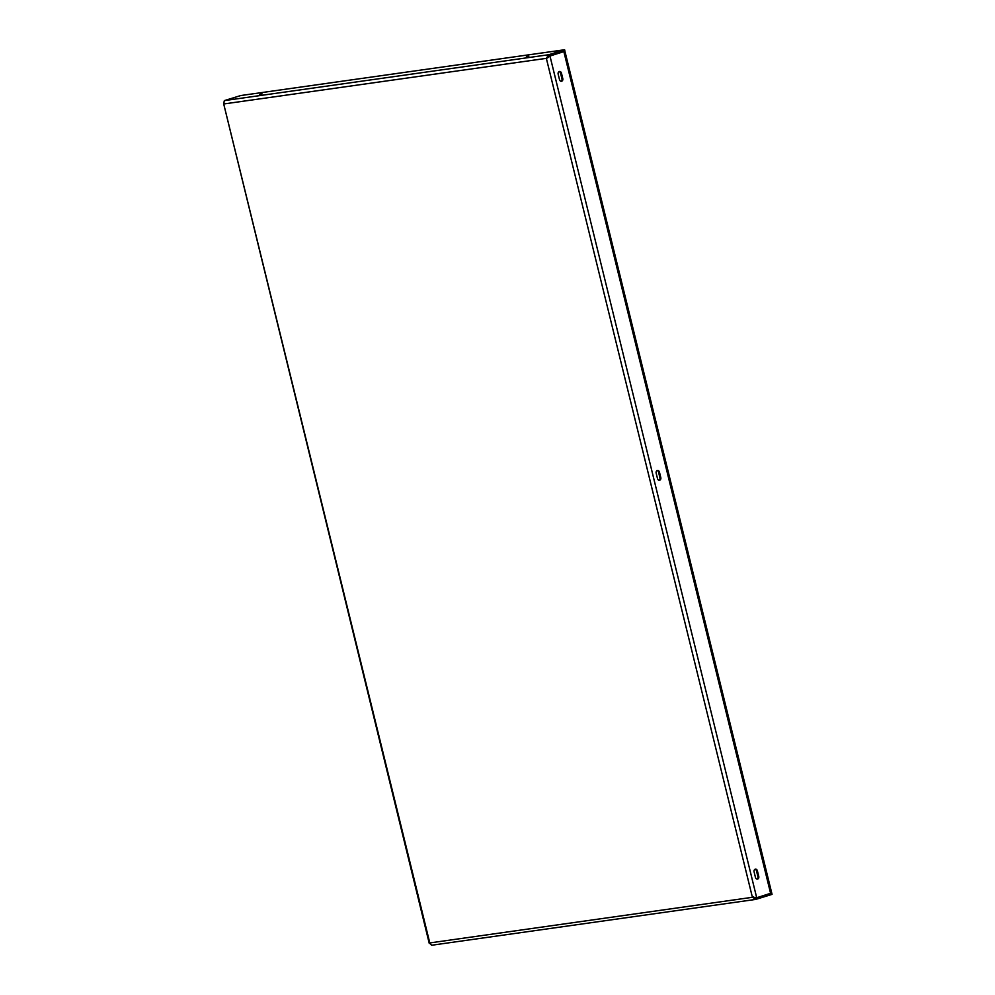 <?xml version="1.0" encoding="UTF-8"?>
<svg xmlns="http://www.w3.org/2000/svg" width="995" height="995" viewBox="0 0 995 995"><rect width="100%" height="100%" fill="white"/><g stroke="black" fill="none" stroke-linecap="round" stroke-linejoin="round"><path stroke-width="1.49" d="M526.367 56.79L528.867 56.106L526.367 56.79M259.496 94.537L261.996 93.853L259.496 94.537M755.466 877.453L754.086 871.831A2.177 1.716 -98.1 0 1 757.382 870.799L758.762 876.433A2.177 1.716 -98.1 0 1 755.466 877.453M659.411 471.966L660.804 477.6A2.177 1.716 -98.1 0 1 657.508 478.62L656.128 472.986A2.177 1.716 -98.1 0 1 659.411 471.966L658.528 472.09L659.909 477.724A2.177 1.716 -98.1 0 1 659.001 480.262M561.454 73.132L562.834 78.767A2.177 1.716 -98.1 0 1 559.551 79.787L558.158 74.152A2.177 1.716 -98.1 0 1 561.454 73.132L560.558 73.257L561.951 78.891A2.177 1.716 -98.1 0 1 561.043 81.416M564.911 51.267L771.71 892.938L756.71 897.751L549.974 56.031L547.437 57.996L549.078 56.155L548.705 54.725L546.342 58.344L549.974 56.031L564.911 51.267L564.6 49.75L240.74 95.545L224.348 100.607L223.713 103.977L429.79 942.937L430.536 943.882L429.79 942.937L752.407 897.303L756.163 899.318L756.013 897.838M754.994 869.294A2.177 1.716 -98.1 0 1 756.486 870.923L757.879 876.558A2.177 1.716 -98.1 0 1 756.971 879.095M657.036 470.461A2.177 1.716 -98.1 0 1 658.528 472.09M559.066 71.628A2.177 1.716 -98.1 0 1 560.558 73.257M564.513 49.8L564.774 51.23L549.053 56.13L563.481 51.628M429.79 942.937L431.594 945.25L755.802 899.393L771.884 894.418L771.548 893.075M753.501 896.968L755.392 897.963M771.622 893.025L771.884 894.418M756.71 897.751L752.407 897.303L546.342 58.344L223.713 103.977L223.788 102.174M429.293 943.534L223.713 103.977M224.348 100.607L548.705 54.725L564.426 49.825M770.615 893.423L563.866 51.703M562.834 78.767L561.951 78.891M660.804 477.6L659.909 477.724M757.382 870.799L756.486 870.923M758.762 876.433L757.879 876.558M771.71 892.938L772.058 894.343M564.6 49.75L564.949 51.155"/></g></svg>
